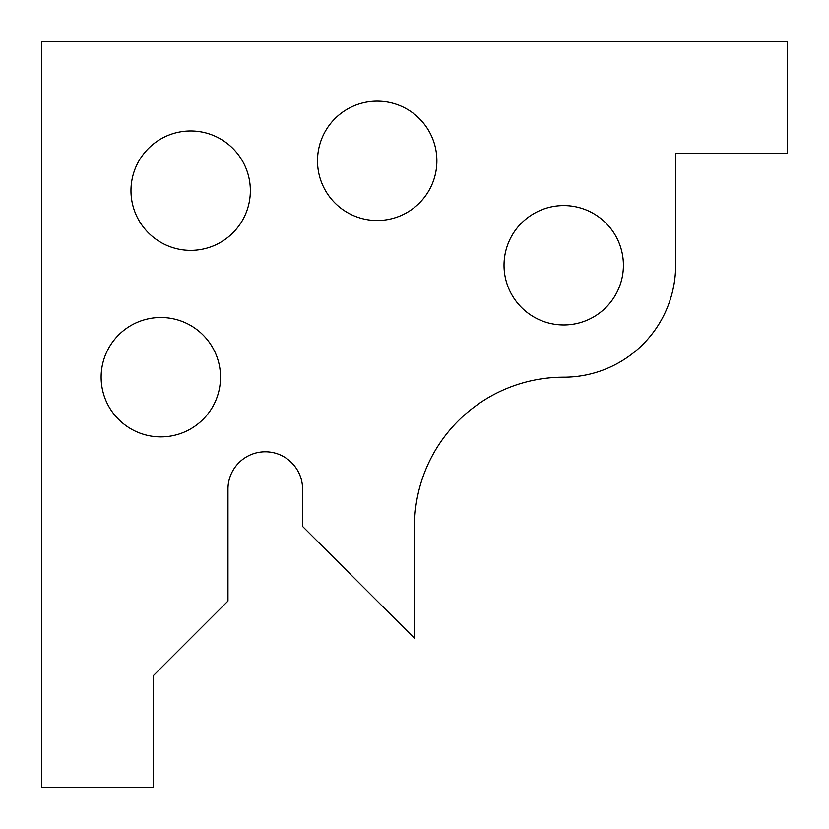 <?xml version="1.0" encoding="UTF-8"?>
<svg xmlns="http://www.w3.org/2000/svg" width="829" height="829" viewBox="0 0 829 829"><rect width="100%" height="100%" fill="white"/><g stroke="black" fill="none" stroke-linecap="round" stroke-linejoin="round"><path stroke-width="1.24" d="M377.195 101.138A59.688 59.688 0 0 0 317.507 160.826A59.688 59.688 0 0 0 377.195 220.514A59.688 59.688 0 0 0 436.883 160.826A59.688 59.688 0 0 0 377.195 101.138M787.55 41.45L41.45 41.45L41.45 787.55L153.365 787.55L153.365 675.635L227.975 601.025L227.975 489.11A37.305 37.305 0 0 1 265.28 451.805A37.305 37.305 0 0 1 302.585 489.11L302.585 526.415L414.5 638.33L414.5 526.415A149.22 149.22 0 0 1 563.72 377.195A111.915 111.915 0 0 0 675.635 265.28L675.635 153.365L787.55 153.365L787.55 41.45M160.826 436.883A59.688 59.688 0 0 0 220.514 377.195A59.688 59.688 0 0 0 160.826 317.507A59.688 59.688 0 0 0 101.138 377.195A59.688 59.688 0 0 0 160.826 436.883M190.67 250.358A59.688 59.688 0 0 0 250.358 190.67A59.688 59.688 0 0 0 190.67 130.982A59.688 59.688 0 0 0 130.982 190.67A59.688 59.688 0 0 0 190.67 250.358M563.72 324.968A59.688 59.688 0 0 0 623.408 265.28A59.688 59.688 0 0 0 563.72 205.592A59.688 59.688 0 0 0 504.032 265.28A59.688 59.688 0 0 0 563.72 324.968"/></g></svg>
